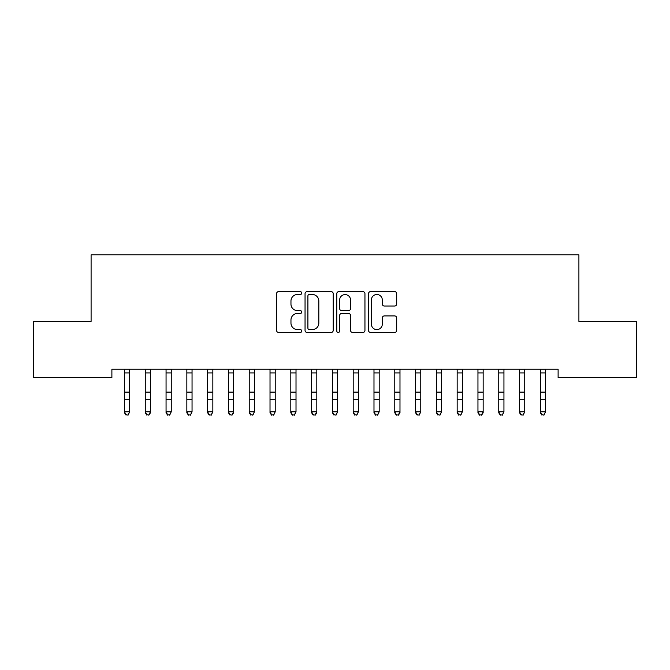 <?xml version="1.0" encoding="UTF-8"?>
<svg xmlns="http://www.w3.org/2000/svg" width="670" height="670" viewBox="0 0 670 670"><rect width="100%" height="100%" fill="white"/><g stroke="black" fill="none" stroke-linecap="round" stroke-linejoin="round"><path stroke-width="1" d="M301.734 293.066A1.432 1.432 0 0 0 300.302 291.634L278.62 291.634A2.043 2.043 0 0 0 276.576 293.678L276.576 330.419A2.043 2.043 0 0 0 278.62 332.454L300.302 332.454A1.432 1.432 0 0 0 301.734 331.03A1.432 1.432 0 0 0 300.302 329.598L297.497 329.598A6.532 6.532 0 0 1 290.964 323.066L290.964 320.009A6.532 6.532 0 0 1 297.497 313.476L300.302 313.476A1.432 1.432 0 0 0 301.734 312.044A1.432 1.432 0 0 0 300.302 310.62L297.497 310.62A6.532 6.532 0 0 1 290.964 304.088L290.964 301.023A6.532 6.532 0 0 1 297.497 294.498L300.302 294.498A1.432 1.432 0 0 0 301.734 293.066M394.647 306.022A2.043 2.043 0 0 0 396.69 303.987L396.69 293.678A2.043 2.043 0 0 0 394.647 291.634L370.56 291.634A2.043 2.043 0 0 0 368.525 293.678L368.525 330.419A2.043 2.043 0 0 0 370.56 332.454L394.647 332.454A2.043 2.043 0 0 0 396.69 330.419L396.69 317.965A2.043 2.043 0 0 0 394.647 315.922L384.337 315.922A2.043 2.043 0 0 0 382.302 317.965L382.302 324.138A5.46 5.46 0 0 1 376.841 329.598A5.46 5.46 0 0 1 371.381 324.138L371.381 299.951A5.46 5.46 0 0 1 376.841 294.498A5.46 5.46 0 0 1 382.302 299.951L382.302 303.987A2.043 2.043 0 0 0 384.337 306.022L394.647 306.022M558.11 369.229L111.89 369.229L111.89 377.545L33.5 377.545L33.5 321.407L91.095 321.407L91.095 254.868L578.905 254.868L578.905 321.407L636.5 321.407L636.5 377.545L558.11 377.545L558.11 369.229M333.216 293.678A2.043 2.043 0 0 0 331.173 291.634L307.086 291.634A2.043 2.043 0 0 0 305.051 293.678L305.051 330.419A2.043 2.043 0 0 0 307.086 332.454L331.173 332.454A2.043 2.043 0 0 0 333.216 330.419L333.216 293.678M338.827 291.634L362.914 291.634A2.043 2.043 0 0 1 364.949 293.678L364.949 330.419A2.043 2.043 0 0 1 362.914 332.454L352.604 332.454A2.043 2.043 0 0 1 350.561 330.419L350.561 315.52A2.043 2.043 0 0 0 348.526 313.476L341.683 313.476A2.043 2.043 0 0 0 339.64 315.52L339.64 331.03A1.432 1.432 0 0 1 338.216 332.454A1.432 1.432 0 0 1 336.784 331.03L336.784 293.678A2.043 2.043 0 0 1 338.827 291.634M309.331 294.498A1.432 1.432 0 0 0 307.907 295.922L307.907 328.174A1.432 1.432 0 0 0 309.331 329.598L312.295 329.598A6.532 6.532 0 0 0 318.828 323.066L318.828 301.023A6.532 6.532 0 0 0 312.295 294.498L309.331 294.498M350.561 300.059A5.46 5.46 0 0 0 345.1 294.599A5.46 5.46 0 0 0 339.64 300.059L339.64 308.577A2.043 2.043 0 0 0 341.683 310.62L348.526 310.62A2.043 2.043 0 0 0 350.561 308.577L350.561 300.059M124.469 370.309L124.469 411.79L129.67 411.79L128.112 415.132L126.027 414.738L128.112 415.132M129.67 370.309L129.67 411.79L128.112 414.738M124.21 369.229L124.469 369.882M129.67 369.882L129.93 369.229M126.027 415.132L124.469 412.779L124.469 411.79L126.027 414.738M145.264 370.309L145.264 411.79L150.465 411.79L150.465 412.779L148.899 415.132L146.822 414.738L148.899 415.132M150.465 370.309L150.465 411.79L148.899 414.738M166.06 370.309L166.06 411.79L171.252 411.79L169.694 415.132L167.617 414.738L169.694 415.132M171.252 370.309L171.252 411.79L169.694 414.738M144.996 369.229L145.264 369.882M150.465 369.882L150.725 369.229M146.822 415.132L145.264 412.779L145.264 411.79L146.822 414.738M165.792 369.229L166.06 369.882M171.252 369.882L171.52 369.229M167.617 415.132L166.06 412.779L166.06 411.79L167.617 414.738M186.846 370.309L186.846 411.79L192.047 411.79L190.489 415.132L188.412 414.738L190.489 415.132M192.047 370.309L192.047 411.79L190.489 414.738M207.641 370.309L207.641 411.79L212.842 411.79L211.285 415.132L209.199 414.738L211.285 415.132M212.842 370.309L212.842 411.79L211.285 414.738M186.587 369.229L186.846 369.882M192.047 369.882L192.315 369.229M188.412 415.132L186.846 412.779L186.846 411.79L188.412 414.738M207.382 369.229L207.641 369.882M212.842 369.882L213.102 369.229M209.199 415.132L207.641 412.779L207.641 411.79L209.199 414.738M228.436 370.309L228.436 411.79L233.637 411.79L233.637 412.779L232.071 415.132L229.994 414.738L232.071 415.132M233.637 370.309L233.637 411.79L232.071 414.738M228.168 369.229L228.436 369.882M233.637 369.882L233.897 369.229M229.994 415.132L228.436 412.779L228.436 411.79L229.994 414.738M249.232 370.309L249.232 411.79L254.424 411.79L252.866 415.132L250.789 414.738L252.866 415.132M254.424 370.309L254.424 411.79L252.866 414.738M248.964 369.229L249.232 369.882M254.424 369.882L254.692 369.229M250.789 415.132L249.232 412.779L249.232 411.79L250.789 414.738M270.018 370.309L270.018 411.79L275.219 411.79L273.661 415.132L271.584 414.738L273.661 415.132M275.219 370.309L275.219 411.79L273.661 414.738M269.759 369.229L270.018 369.882M275.219 369.882L275.487 369.229M271.584 415.132L270.018 412.779L270.018 411.79L271.584 414.738M290.814 370.309L290.814 411.79L296.014 411.79L294.457 415.132L292.371 414.738L294.457 415.132M296.014 370.309L296.014 411.79L294.457 414.738M290.554 369.229L290.814 369.882M296.014 369.882L296.274 369.229M292.371 415.132L290.814 412.779L290.814 411.79L292.371 414.738M311.609 370.309L311.609 411.79L316.809 411.79L316.809 412.779L315.243 415.132L313.166 414.738L315.243 415.132M316.809 370.309L316.809 411.79L315.243 414.738M311.341 369.229L311.609 369.882M316.809 369.882L317.069 369.229M313.166 415.132L311.609 412.779L311.609 411.79L313.166 414.738M332.404 370.309L332.404 411.79L337.596 411.79L336.038 415.132L333.962 414.738L336.038 415.132M337.596 370.309L337.596 411.79L336.038 414.738M332.136 369.229L332.404 369.882M337.596 369.882L337.864 369.229M333.962 415.132L332.404 412.779L332.404 411.79L333.962 414.738M353.191 370.309L353.191 411.79L358.391 411.79L356.834 415.132L354.757 414.738L356.834 415.132M358.391 370.309L358.391 411.79L356.834 414.738M352.931 369.229L353.191 369.882M358.391 369.882L358.659 369.229M354.757 415.132L353.191 412.779L353.191 411.79L354.757 414.738M373.986 370.309L373.986 411.79L379.187 411.79L377.629 415.132L375.543 414.738L377.629 415.132M379.187 370.309L379.187 411.79L377.629 414.738M373.726 369.229L373.986 369.882M379.187 369.882L379.446 369.229M375.543 415.132L373.986 412.779L373.986 411.79L375.543 414.738M394.781 370.309L394.781 411.79L399.982 411.79L399.982 412.779L398.416 415.132L396.339 414.738L398.416 415.132M399.982 370.309L399.982 411.79L398.416 414.738M394.513 369.229L394.781 369.882M399.982 369.882L400.241 369.229M396.339 415.132L394.781 412.779L394.781 411.79L396.339 414.738M415.576 370.309L415.576 411.79L420.768 411.79L419.211 415.132L417.134 414.738L419.211 415.132M420.768 370.309L420.768 411.79L419.211 414.738M415.308 369.229L415.576 369.882M420.768 369.882L421.036 369.229M417.134 415.132L415.576 412.779L415.576 411.79L417.134 414.738M436.363 370.309L436.363 411.79L441.564 411.79L440.006 415.132L437.929 414.738L440.006 415.132M441.564 370.309L441.564 411.79L440.006 414.738M436.103 369.229L436.363 369.882M441.564 369.882L441.831 369.229M437.929 415.132L436.363 412.779L436.363 411.79L437.929 414.738M457.158 370.309L457.158 411.79L462.359 411.79L460.801 415.132L458.716 414.738L460.801 415.132M462.359 370.309L462.359 411.79L460.801 414.738M456.898 369.229L457.158 369.882M462.359 369.882L462.618 369.229M458.716 415.132L457.158 412.779L457.158 411.79L458.716 414.738M477.953 370.309L477.953 411.79L483.154 411.79L483.154 412.779L481.588 415.132L479.511 414.738L481.588 415.132M483.154 370.309L483.154 411.79L481.588 414.738M477.685 369.229L477.953 369.882M483.154 369.882L483.413 369.229M479.511 415.132L477.953 412.779L477.953 411.79L479.511 414.738M498.748 370.309L498.748 411.79L503.941 411.79L502.383 415.132L500.306 414.738L502.383 415.132M503.941 370.309L503.941 411.79L502.383 414.738M498.48 369.229L498.748 369.882M503.941 369.882L504.208 369.229M500.306 415.132L498.748 412.779L498.748 411.79L500.306 414.738M519.535 370.309L519.535 411.79L524.736 411.79L523.178 415.132L521.101 414.738L523.178 415.132M524.736 370.309L524.736 411.79L523.178 414.738M519.275 369.229L519.535 369.882M524.736 369.882L525.004 369.229M521.101 415.132L519.535 412.779L519.535 411.79L521.101 414.738M540.33 370.309L540.33 411.79L545.531 411.79L543.973 415.132L541.888 414.738L543.973 415.132M545.531 370.309L545.531 411.79L543.973 414.738M540.07 369.229L540.33 369.882M545.531 369.882L545.79 369.229M541.888 415.132L540.33 412.779L540.33 411.79L541.888 414.738M129.913 369.271L124.226 369.271M129.67 392.126L124.469 392.126M129.67 399.32L124.469 399.32M129.67 372.922L124.469 372.922M150.708 369.271L145.013 369.271M150.465 392.126L145.264 392.126M150.465 399.32L145.264 399.32M150.465 372.922L145.264 372.922M171.503 369.271L165.808 369.271M171.252 392.126L166.06 392.126M171.252 399.32L166.06 399.32M171.252 372.922L166.06 372.922M192.298 369.271L186.603 369.271M192.047 392.126L186.846 392.126M192.047 399.32L186.846 399.32M192.047 372.922L186.846 372.922M213.085 369.271L207.398 369.271M212.842 392.126L207.641 392.126M212.842 399.32L207.641 399.32M212.842 372.922L207.641 372.922M233.88 369.271L228.185 369.271M233.637 392.126L228.436 392.126M233.637 399.32L228.436 399.32M233.637 372.922L228.436 372.922M254.675 369.271L248.98 369.271M254.424 392.126L249.232 392.126M254.424 399.32L249.232 399.32M254.424 372.922L249.232 372.922M275.471 369.271L269.776 369.271M275.219 392.126L270.018 392.126M275.219 399.32L270.018 399.32M275.219 372.922L270.018 372.922M296.257 369.271L290.571 369.271M296.014 392.126L290.814 392.126M296.014 399.32L290.814 399.32M296.014 372.922L290.814 372.922M317.052 369.271L311.357 369.271M316.809 392.126L311.609 392.126M316.809 399.32L311.609 399.32M316.809 372.922L311.609 372.922M337.847 369.271L332.153 369.271M337.596 392.126L332.404 392.126M337.596 399.32L332.404 399.32M337.596 372.922L332.404 372.922M358.643 369.271L352.948 369.271M358.391 392.126L353.191 392.126M358.391 399.32L353.191 399.32M358.391 372.922L353.191 372.922M379.429 369.271L373.743 369.271M379.187 392.126L373.986 392.126M379.187 399.32L373.986 399.32M379.187 372.922L373.986 372.922M400.225 369.271L394.529 369.271M399.982 392.126L394.781 392.126M399.982 399.32L394.781 399.32M399.982 372.922L394.781 372.922M421.02 369.271L415.325 369.271M420.768 392.126L415.576 392.126M420.768 399.32L415.576 399.32M420.768 372.922L415.576 372.922M441.815 369.271L436.12 369.271M441.564 392.126L436.363 392.126M441.564 399.32L436.363 399.32M441.564 372.922L436.363 372.922M462.602 369.271L456.915 369.271M462.359 392.126L457.158 392.126M462.359 399.32L457.158 399.32M462.359 372.922L457.158 372.922M483.397 369.271L477.702 369.271M483.154 392.126L477.953 392.126M483.154 399.32L477.953 399.32M483.154 372.922L477.953 372.922M504.192 369.271L498.497 369.271M503.941 392.126L498.748 392.126M503.941 399.32L498.748 399.32M503.941 372.922L498.748 372.922M524.987 369.271L519.292 369.271M524.736 392.126L519.535 392.126M524.736 399.32L519.535 399.32M524.736 372.922L519.535 372.922M545.774 369.271L540.087 369.271M545.531 392.126L540.33 392.126M545.531 399.32L540.33 399.32M545.531 372.922L540.33 372.922"/></g></svg>

